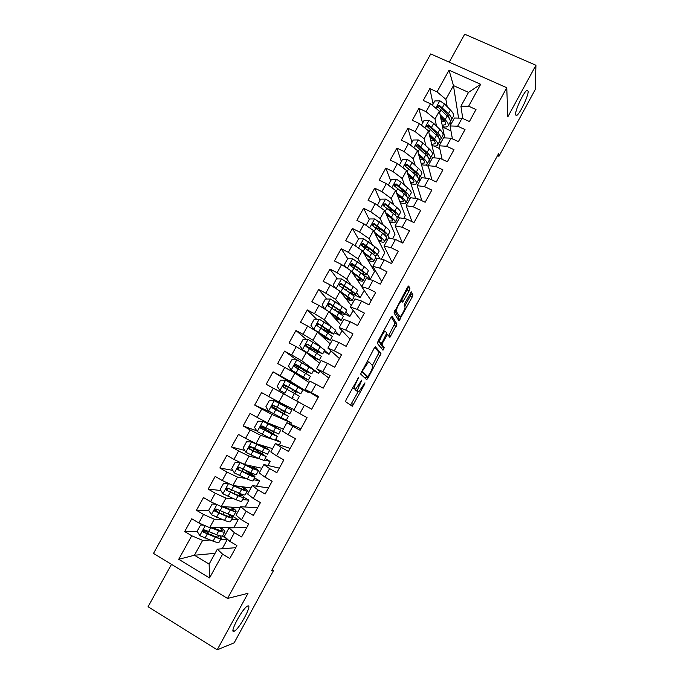 <?xml version="1.0" encoding="UTF-8"?>
<svg xmlns="http://www.w3.org/2000/svg" width="684" height="684" viewBox="0 0 684 684"><rect width="100%" height="100%" fill="white"/><g stroke="black" fill="none" stroke-linecap="round" stroke-linejoin="round"><path stroke-width="1.03" d="M358.775 377.158L346.258 399.413L345.548 401.67L352.337 406.236L364.581 384.374L364.957 382.852L358.852 391.744L357.758 391.393C357.287 390.478 358.048 388.11 360.032 384.288L361.853 380.065L355.637 389.111L354.483 388.743C353.996 387.802 354.757 385.374 356.783 381.484L358.775 377.158M515.548 114.502L516.668 115.476C519.814 114.057 528.373 96.111 528.185 91.305L527.065 90.185C523.893 91.588 515.138 110.098 515.548 114.502M234.039 631.323L234.45 631.127C239.656 628.476 252.661 604.058 247.847 605.973L247.334 606.204C242.153 608.743 228.892 633.803 234.039 631.323M409.1 290.957L409.913 288.537L408.699 285.989L407.39 287.425L394.001 312.913L398.96 320.77L412.119 297.164L412.914 294.821L411.315 291.88L405.005 302.935L404.21 305.303L404.954 306.68C405.757 307.68 401.645 316.025 399.952 316.837L396.327 311.571C395.438 310.596 399.644 301.986 401.423 301.148L402.705 302.14L409.1 290.957L407.134 289.956L407.664 286.964M497.507 155.627L498.935 156.285L498.747 153.353L271.539 570.764L273.591 570.388L272.198 569.558M498.935 156.285L535.221 89.587L535.931 65.254L464.692 34.2L449.234 62.159M171.496 564.36L148.069 606.717L217.204 649.8L248.001 593.319L227.533 598.44L506.759 87.723L507.819 116.819L535.931 65.254M217.204 649.8L234.159 642.849L273.591 570.388M375.482 346.839L374.088 348.421L360.63 374.037L366.667 379.654L368.026 378.055L380.954 353.448L375.413 346.797M378.124 341.034L390.786 317.846L392.137 316.333L396.968 324.062L389.906 337.366L387.495 334.502L382.843 342.47L382.091 344.77L384.288 347.592L382.98 350.234L377.363 343.394L378.124 341.034M227.533 598.44L153.49 553.407L430.732 53.933L506.759 87.723M215.058 553.322L194.436 555.246L209.133 564.095L209.543 577.963L222.599 554.202L229.781 558.503L236.886 545.55L229.687 541.283L234.415 532.691L241.606 536.94L248.685 524.038L241.478 519.814L246.189 511.247L253.388 515.454L260.442 502.595L253.234 498.422L257.919 489.889L265.127 494.045L272.155 481.237L264.939 477.107L269.607 468.608L276.832 472.712L283.826 459.947L276.601 455.869L281.252 447.396L288.486 451.457L295.454 438.743L288.221 434.708L292.863 426.269L300.096 430.279L307.048 417.608L299.806 413.623L304.423 405.21L311.673 409.177L318.59 396.558L311.34 392.616L315.948 384.237L323.199 388.153L330.098 375.576L322.839 371.686L327.422 363.332L334.69 367.205L341.564 354.671L334.296 350.824L338.862 342.496L346.138 346.326L352.987 333.843L345.711 330.039L350.268 321.745L357.544 325.533L364.367 313.084L357.082 309.322L361.622 301.063L368.907 304.808L375.713 292.401L368.419 288.691L372.942 280.457L380.236 284.151L387.007 271.796L379.714 268.119L384.22 259.92L391.522 263.571L398.268 251.259L390.966 247.634L395.455 239.451L402.765 243.068L409.494 230.799L402.183 227.216L406.655 219.068L413.974 222.633L420.677 210.407L413.358 206.867L417.813 198.745L425.14 202.276L431.818 190.092L424.49 186.587L428.936 178.498L436.264 181.978L442.924 169.846L435.588 166.383L440.017 158.32L447.353 161.766L453.988 149.668L446.643 146.256L451.055 138.219L458.4 141.614L465.009 129.567L457.664 126.189L462.059 118.187L469.412 121.538L475.996 109.525L468.643 106.2L460.93 106.174L468.523 92.366L453.458 85.594L445.882 99.342L447.208 106.704M209.543 577.963L178.721 559.29L191.725 535.76L202.635 540.377L209.954 540.018M197.137 531.297L184.68 531.545L191.725 535.76M184.68 531.545L191.742 518.78L198.796 522.961L203.507 514.445L214.314 519.207L221.83 519.344M208.988 510.837L196.445 510.281L203.507 514.445M196.445 510.281L203.49 497.559L210.552 501.697L215.238 493.215L225.942 498.114L233.817 498.816M220.864 490.531L208.175 489.094L215.238 493.215M208.175 489.094L215.195 476.415L222.257 480.51L226.934 472.054L237.536 477.09L246.018 478.509M232.765 470.395L219.863 467.984L226.934 472.054M219.863 467.984L226.849 455.347L233.928 459.391L238.588 450.97L249.087 456.151L258.697 458.554M244.718 450.474L231.5 446.943L238.588 450.97M231.5 446.943L238.468 434.357L245.556 438.359L250.199 429.962L260.604 435.281L272.984 439.504M256.774 430.809L243.102 425.978L250.199 429.962M243.102 425.978L250.045 413.435L257.141 417.394L261.767 409.032L272.07 414.478L291.333 422.951L290.597 424.302M271.864 412.768L254.67 405.09L261.767 409.032M254.67 405.09L261.579 392.599L268.684 396.506L273.292 388.17L298.327 401.876M298.686 387.512L273.078 371.822L266.187 384.28L273.292 388.17M273.078 371.822L280.192 375.687L284.775 367.385L294.889 373.105L308.988 382.493M296.497 359.852L284.535 351.131L277.661 363.537L284.775 367.385M284.535 351.131L291.649 354.953L296.223 346.677L306.235 352.534L319.616 363.178M306.441 339.495L295.95 330.509L289.101 342.872L296.223 346.677M295.95 330.509L303.072 334.288L307.629 326.037L317.547 332.031L330.201 343.915M316.606 319.223L307.321 309.955L300.498 322.284L307.629 326.037M307.321 309.955L314.452 313.691L318.992 305.474L328.816 311.596L340.76 324.729M326.926 299.019L318.65 289.477L311.853 301.755L318.992 305.474M318.65 289.477L325.798 293.171L330.321 284.98L340.042 291.23L351.277 305.594M337.349 278.901L329.944 269.077L323.173 281.312L330.321 284.98M329.944 269.077L337.092 272.719L341.607 264.563L351.234 270.941L361.759 286.528M347.84 258.851L341.196 248.745L334.45 260.937L341.607 264.563M341.196 248.745L348.361 252.345L352.85 244.214L362.383 250.729L374.55 271.522L370.437 278.995L364.315 275.891M358.51 239.092L352.414 228.482L345.685 240.631L352.85 244.214M352.414 228.482L359.579 232.038L364.059 223.942L373.498 230.576L384.793 252.866L381.313 259.202M369.274 219.607L363.589 208.287L356.886 220.393L364.059 223.942M363.589 208.287L370.762 211.809L375.225 203.738L384.57 210.501L395.01 234.27L392.505 238.827M380.005 200.181L374.721 188.168L368.043 200.232L375.225 203.738M374.721 188.168L381.903 191.648L386.349 183.603L395.608 190.494L405.202 215.734L403.663 218.538M390.692 180.833L385.819 168.119L379.167 180.14L386.349 183.603M385.819 168.119L393.009 171.556L397.438 163.536L406.604 170.547L415.35 197.257L414.769 198.309M401.354 161.535L396.882 148.137L390.248 160.116L397.438 163.536M396.882 148.137L404.073 151.532L408.493 143.546L417.565 150.685L425.26 178.096M411.973 142.315L407.895 128.233L401.294 140.169L408.493 143.546M407.895 128.233L415.102 131.576L419.497 123.616L428.483 130.883L434.947 157.918M422.558 123.154L418.882 108.388L412.298 120.281L419.497 123.616M418.882 108.388L426.089 111.697L430.475 103.763L439.367 111.15L444.754 137.912M433.109 104.053L429.826 88.612L423.259 100.471L430.475 103.763M429.826 88.612L437.042 91.887L449.037 70.17L480.672 84.286L468.643 106.2M452.406 138.843L450.055 125.95L454.415 118.033L462.059 118.187M457.664 126.189L450.055 125.95M450.038 122.41L450.525 125.104M458.579 118.118L453.458 85.594L449.037 70.17M437.042 91.887L445.882 99.342M442.12 159.312L439.145 145.795L443.514 137.843L451.055 138.219M446.643 146.256L439.145 145.795M439.367 111.15L435.015 119.033L436.563 126.198M439.761 141.007L440.334 143.64M426.089 111.697L435.015 119.033M431.937 179.926L428.193 165.708L432.579 157.73L440.017 158.32M435.588 166.383L428.193 165.708M428.483 130.883L424.123 138.792L425.901 145.76M429.278 159.013L430.099 162.236M415.102 131.576L424.123 138.792M421.874 200.703L417.206 185.689L421.609 177.686L428.936 178.498M424.49 186.587L417.206 185.689M417.565 150.685L413.187 158.62L415.214 165.408M419.01 178.114L419.839 180.901M404.073 151.532L413.187 158.62M411.99 221.667L406.185 205.747L410.597 197.719L417.813 198.745M413.358 206.867L406.185 205.747M406.604 170.547L402.209 178.515L404.509 185.125M408.724 197.24L409.545 199.617M393.009 171.556L402.209 178.515M402.372 242.871L395.113 225.865L399.55 217.811L406.655 219.068M402.183 227.216L395.113 225.865M395.608 190.494L391.197 198.488L393.796 204.926M398.387 216.324L399.217 218.401M381.903 191.648L391.197 198.488M392.146 262.425L384.015 246.06L388.461 237.972L395.455 239.451M390.966 247.634L384.015 246.06M384.57 210.501L380.15 218.521L383.074 224.814M387.948 235.287L389.281 238.152M370.762 211.809L380.15 218.521M381.672 281.526L372.865 266.324L377.329 258.21L384.22 259.92M379.714 268.119L372.865 266.324M373.498 230.576L369.061 238.631L372.37 244.795M377.483 254.32L379.911 258.851M359.579 232.038L369.061 238.631M371.164 300.686L361.682 286.664L366.162 278.516L372.942 280.457M368.419 288.691L361.682 286.664M362.383 250.729L357.929 258.8L361.699 264.888M366.975 273.412L370.437 278.995M348.361 252.345L357.929 258.8M360.622 319.915L350.464 307.073L354.962 298.899L361.622 301.063M357.082 309.322L350.464 307.073M364.187 290.367L360.143 297.737L354.004 294.59M351.234 270.941L346.762 279.055L351.106 285.108M356.441 292.572L360.143 297.737M337.092 272.719L346.762 279.055M350.046 339.204L339.204 327.55L343.71 319.351L350.268 321.745M345.711 330.039L339.204 327.55M353.149 310.459L349.806 316.538L344.71 313.888M340.042 291.23L335.562 299.37L340.649 305.5M345.865 311.793L349.806 316.538M325.798 293.171L335.562 299.37M339.426 358.561L327.901 348.105L332.424 339.871L338.862 342.496M334.296 350.824L327.901 348.105M342.068 330.628L339.444 335.399L334.356 332.723M328.816 311.596L324.31 319.761L330.492 326.14M335.263 331.073L339.444 335.399M314.452 313.691L324.31 319.761M328.782 377.978L316.564 368.727L321.104 360.468L327.422 363.332M322.839 371.686L316.564 368.727M330.945 350.866L329.047 354.321L323.959 351.619M317.547 332.031L313.024 340.222L321.027 347.267M324.618 350.422L329.047 354.321M303.072 334.288L313.024 340.222M318.094 397.464L305.184 389.427L309.741 381.133L315.948 384.237M311.34 392.616L305.184 389.427M319.787 371.173L318.616 373.302L313.537 370.574M306.235 352.534L301.704 360.75L318.616 373.302M291.649 354.953L301.704 360.75M299.806 413.623L293.761 410.195L298.335 401.876L304.423 405.21M308.595 391.547L308.151 392.351L298.66 387.546M294.889 373.105L290.341 381.356L308.151 392.351M280.192 375.687L290.341 381.356M300.926 428.765L286.887 422.695L282.295 431.04L288.221 434.708M292.863 426.269L286.887 422.695M283.501 393.762L278.935 402.038L294.06 409.648M268.684 396.506L278.935 402.038M290.144 448.422L275.396 443.583L270.796 451.962L276.601 455.869M281.252 447.396L275.396 443.583M272.07 414.478L267.487 422.789L283.347 429.124M257.141 417.394L267.487 422.789M279.337 468.138L263.87 464.547L259.245 472.952L264.939 477.107M269.607 468.608L263.87 464.547M275.207 440.265L280.782 442.163L279.294 444.865M260.604 435.281L256.004 443.617L272.608 448.661M245.556 438.359L256.004 443.617M268.487 487.931L252.302 485.589L247.659 494.028L253.234 498.422M257.919 489.889L252.302 485.589M264.357 459.973L270.189 461.435L267.957 465.496M249.087 456.151L244.47 464.521L261.827 468.266M233.928 459.391L244.47 464.521M257.594 507.784L240.691 506.707L236.031 515.172L241.478 519.814M246.189 511.247L240.691 506.707M253.482 479.758L259.561 480.766L256.577 486.204M237.536 477.09L232.902 485.495L251.011 487.94M222.257 480.51L232.902 485.495M246.676 527.697L229.037 527.894L224.369 536.393L229.687 541.283M234.415 532.691L229.037 527.894M242.563 499.602L248.908 500.166L245.163 506.989M225.942 498.114L221.3 506.545L240.152 507.673M210.552 501.697L221.3 506.545M235.715 547.687L217.341 549.158L209.133 564.095M222.599 554.202L217.341 549.158M231.611 519.515L238.212 519.635L233.919 527.432L209.646 527.663L214.314 519.207M198.796 522.961L209.646 527.663M462.752 118.503L460.93 106.174M227.447 539.223L222.197 548.773M220.616 539.496L227.379 539.163M202.635 540.377L194.436 555.246L178.721 559.29M450.961 130.926L442.565 127.053M439.778 148.65L434.092 146M428.355 166.323L425.645 165.041M417.864 184.5L416.274 183.739M407.732 202.917L406.168 202.165M397.575 221.402L396.01 220.633M387.375 239.939L385.819 239.169M377.149 258.535L375.593 257.757M346.873 299.968L347.164 299.455M336.083 319.582L336.417 318.975M325.242 339.264L325.635 338.554M328.525 333.313L328.978 332.475M314.375 359.006L314.82 358.211M317.453 353.414L318.171 352.106M303.465 378.816L303.961 377.927M306.346 373.584L307.33 371.805M292.521 398.704L293.068 397.712M295.206 393.83L296.446 391.564M284.219 413.786L285.365 411.7M287.613 407.63L288.135 406.672M291.333 422.951L286.203 420.113M273.258 433.69L274.147 432.074M276.661 427.509L277.14 426.645M280.782 442.163L275.72 439.325M262.263 453.663L262.895 452.526M265.674 447.464L266.102 446.686M270.189 461.435L265.136 458.571M251.233 473.704L251.592 473.046M254.653 467.48L255.029 466.804M259.561 480.766L254.516 477.877M243.598 487.572L243.923 486.982M248.908 500.166L243.863 497.242C243.889 496.635 242.367 495.301 239.323 493.241M232.5 507.733L232.774 507.229M238.212 519.635L230.542 515.138M227.182 538.983L222.214 536.034M468.523 92.366L480.672 84.286M205.029 531.135L203.832 531.16M216.298 511.162L215.563 511.128M351.927 265.059L351.345 264.186M362.358 245.787L361.759 244.744M353.158 388.179L352.611 387.768M355.723 389.051L355.825 390.359L357.758 391.393M356.441 390.829L355.825 390.359M350.533 405.133L358.108 391.718M372.412 365.495L379.039 352.448L374.781 347.344M365.256 378.337L366.65 376.063M363.033 370.027L362.52 371.634L367.77 376.653L370.224 372.78C372.173 369.027 372.951 366.65 372.549 365.641L369.095 361.973L368.445 362.016L363.033 370.027L362.469 369.719M365.88 375.653L361.494 371.498M367.214 361.032L367.847 361.699M391.257 317.068L395.053 323.07L396.968 324.062M388.572 335.741L395.053 323.07M380.21 343.026L380.142 343.753L382.373 346.591L384.288 347.592M381.569 348.652L382.373 346.591M385.511 331.432L384.955 331.432C383.125 332.304 378.816 341.059 379.817 341.872L381.082 343.479L382.433 341.932L386.725 333.134L385.511 331.432M379.192 342.496L378.072 341.128M400.986 300.926L407.134 289.956M397.746 315.948L394.574 310.929M404.714 306.244L410.195 296.189L410.99 293.846L410.511 292.863M397.712 319.018L399.063 316.615M203.764 525.115L200.583 524.97L197.112 531.254L199.865 535.692L213.083 541.172C216.845 542.523 218.889 542.814 219.222 542.027L221.283 538.291M209.449 534.375L204.636 530.262M210.612 527.655L218.812 530.775C222.548 532.169 224.566 532.503 224.865 531.776C224.985 531.032 223.642 529.63 220.829 527.561M212.262 527.638L217.179 529.51C220.291 530.673 221.967 530.955 222.223 530.348L219.821 527.569M200.583 524.97L203.652 525.064M224.779 531.93L222.727 535.666C222.411 536.418 220.376 536.102 216.631 534.726L205.02 530.057C203.413 529.741 202.763 530.399 203.062 532.024L215.263 537.222C219.008 538.59 221.052 538.889 221.368 538.128L219.709 535.726M217.794 535.144L218.726 536.709C218.452 537.342 216.76 537.085 213.639 535.94L203.062 532.024M216.178 504.236L212.134 504.065L208.671 510.332L211.442 514.727L224.523 520.396C228.234 521.824 230.226 522.208 230.499 521.533L232.56 517.788M217.888 512.384L215.699 510.204M221.667 506.562L230.226 510.033C233.911 511.504 235.877 511.931 236.125 511.307C236.185 510.64 234.706 509.264 231.705 507.169M223.232 506.656L228.576 508.819C231.645 510.05 233.278 510.401 233.483 509.888L230.747 507.109M236.048 511.444L233.988 515.189C233.731 515.83 231.756 515.428 228.063 513.975L216.572 509.118C215.015 508.793 214.357 509.418 214.588 511.008L226.695 516.454C230.388 517.899 232.372 518.301 232.637 517.643L229.986 514.693M228.046 513.966L230.004 516.223C229.781 516.762 228.131 516.437 225.045 515.232L214.588 511.008M228.482 483.417L223.642 483.237L220.188 489.479L222.967 493.848L235.92 499.696C239.58 501.201 241.52 501.671 241.734 501.107L243.803 497.345M229.815 484.041L241.606 489.368C245.24 490.915 247.155 491.428 247.334 490.924C247.334 490.325 245.693 488.94 242.41 486.777M233.962 485.631L239.93 488.205C242.957 489.488 244.556 489.924 244.71 489.496L241.512 486.657M247.283 491.026L245.205 494.789C245.017 495.319 243.094 494.823 239.443 493.292L228.088 488.248C226.575 487.914 225.908 488.521 226.079 490.069L238.083 495.772C241.734 497.294 243.658 497.781 243.863 497.234M237.28 492.369L241.238 495.814C241.059 496.259 239.451 495.857 236.416 494.583L227.661 490.856L226.96 490.171L227.336 488.513M255.85 469.241L241.007 462.829L235.108 462.478L231.671 468.694L234.381 472.926L247.283 479.065C250.891 480.647 252.772 481.211 252.935 480.749L255.004 476.979M240.187 462.649L252.943 468.779L258.518 470.601L252.832 466.326M255.893 469.173L252.003 466.146M258.466 470.686L256.397 474.457C256.261 474.884 254.388 474.294 250.789 472.687L239.562 467.454C238.092 467.112 237.416 467.694 237.528 469.207L249.429 475.158C253.037 476.748 254.91 477.329 255.055 476.893C254.927 476.209 252.576 474.465 247.993 471.652L246.539 470.772M245.539 473.029L246.582 471.131L252.43 475.466L239.101 470.122L238.383 469.369L238.827 467.736M246.582 471.131L244.427 469.822M254.482 466.685L254.209 467.189M251.105 472.824L250.78 473.405M267.008 448.978L251.609 441.949L246.531 441.796L243.111 447.994L245.907 452.295L258.595 458.511L264.092 460.469L266.17 456.69M251.609 441.949L269.65 450.354L262.656 445.643M267.034 448.926L261.887 445.404M269.624 450.405L267.538 454.193L250.994 446.738C249.566 446.387 248.882 446.943 248.95 448.422L253.063 450.978L266.204 456.621L253.431 448.251M256.859 452.492L257.62 451.098L263.588 455.193L250.506 449.456L249.763 448.653L250.284 447.037M257.62 451.098L250.797 446.814M265.58 446.532L265.221 447.182M262.408 452.295L261.81 453.381M268.137 432.023L268.624 431.134L261.656 426.927L262.844 427.32L263.554 426.713M266.042 428.004L265.409 428.671L264.221 428.321L277.319 436.418L272.018 434.143L269.881 438.025L275.207 440.248L277.294 436.46M278.132 428.774L262.998 421.318L257.919 421.182L254.508 427.355L257.312 431.63L269.881 438.025M262.998 421.318L280.756 430.168L270.667 424.063M278.14 428.748L269.941 423.772M268.624 431.134L274.703 434.99L261.861 428.868L261.108 428.004L261.724 426.406M280.731 430.202L278.644 433.998L262.391 426.089C260.989 425.73 260.305 426.269 260.33 427.714L272.018 434.143M276.635 426.448L276.199 427.235M273.668 431.835L272.805 433.417M279.38 411.623L279.585 411.238L272.54 407.211L273.788 407.707L274.891 406.134M277.345 407.45L276.233 409.058L275.088 408.604L288.392 416.282L283.253 413.734L281.115 417.608L286.288 420.104L288.383 416.299M282.851 405.313L274.344 400.764L269.265 400.636L265.871 406.792L268.675 411.033L281.115 417.608M274.344 400.764L291.82 410.058L278.456 402.508L287.802 407.288M282.979 405.09L275.9 401.115L287.896 407.108M279.585 411.238L285.784 414.863L273.181 408.348L272.42 407.433L273.147 405.826M291.812 410.067L289.717 413.871L273.745 405.509C272.377 405.15 271.693 405.672 271.676 407.091L283.253 413.734M284.895 411.452L283.757 413.521M284.758 388.042L285.732 385.836L284.766 385.272M285.527 380.278L279.936 390.402L277.182 386.306L280.577 380.176L285.656 380.278L297.908 387.118L295.787 390.974L300.746 393.822L287.229 386.605L288.186 387.17L287.194 389.393M279.936 390.402L284.86 393.172M280.004 390.513L284.843 393.206M297.908 387.118L302.841 390.017L300.755 393.813M295.787 390.974L285.057 385.007C283.723 384.647 283.031 385.152 282.988 386.528L283.698 387.469L299.43 396.224L297.335 400.029M284.809 385.263L291.923 388.854M282.988 386.528L283.689 386.939C283.757 385.519 284.467 385.024 285.818 385.46L291.82 389.034M295.984 391.316L294.736 393.574M311.759 373.797L313.828 370.044L296.924 359.861L291.846 359.775L288.468 365.889L291.29 370.061L308.339 380.022L295.214 373.327M291.29 370.061L305.739 378.594L293.513 372.327M303.525 378.722L301.721 377.654M298.198 367.086L311.742 373.832L296.334 364.581C295.026 364.213 294.334 364.7 294.257 366.051L294.984 367.026L310.425 376.226L308.356 379.996M298.156 367.154L298.925 367.693L298.566 369.052M296.146 367.676L296.471 366.376L295.479 365.632L302.704 369.283L303.08 368.608M294.257 366.051L294.924 366.513C295.026 365.128 295.736 364.649 297.053 365.094L309.151 372.404L302.704 369.283M306.859 371.566L305.893 373.319M303.491 377.679L303.08 378.423M322.728 353.859L324.78 350.14L320.155 346.711L308.151 339.521L303.072 339.452L299.703 345.54L302.542 349.686L319.308 360.083L310.852 356.202M302.542 349.686L316.718 358.655L310.237 355.714M308.971 347.549L322.703 353.91L307.569 344.223C306.287 343.847 305.594 344.326 305.492 345.651L306.218 346.66L321.386 356.296L319.334 360.032M308.903 347.677L309.664 348.652M307.227 347.224L306.252 346.121L313.554 349.601L314.195 348.43M305.492 345.651L306.124 346.172C306.252 344.804 306.962 344.351 308.253 344.796L320.112 352.491L313.554 349.601M317.692 351.875L317 353.132M314.341 357.971L313.956 358.673M333.664 333.98L335.69 330.295L331.218 326.619L319.342 319.248L314.255 319.197L310.904 325.259L313.751 329.372L325.695 336.656L330.235 340.204L323.318 337.451M313.751 329.372L327.653 338.785L322.72 336.887M321.651 328.91L333.621 334.057L329.124 330.432L318.761 323.934C317.504 323.558 316.812 324.019 316.683 325.319L332.313 336.442L330.278 340.136M319.659 327.653L324.37 329.979L325.276 328.32M316.683 325.319L317.282 325.892C317.444 324.558 318.146 324.113 319.411 324.567L331.039 332.638L324.37 329.979M328.5 332.262L328.072 333.022M325.148 338.332L324.849 338.888M344.556 314.178L346.566 310.527C346.891 310.1 345.454 308.783 342.248 306.586L330.492 299.045L325.413 299.011L322.07 305.055L324.917 309.142L336.742 316.589C339.965 318.753 341.436 320.026 341.128 320.403L334.912 318.299M329.226 312.049L338.554 318.975L334.322 317.65M337.545 311.93C341.615 313.802 343.932 314.589 344.497 314.281C344.822 313.87 343.368 312.571 340.153 310.391L329.919 303.713C328.688 303.337 327.995 303.781 327.841 305.055L328.577 306.133L338.837 312.793C342.051 314.965 343.505 316.256 343.197 316.649L341.179 320.309M327.841 305.055L328.406 305.697C328.594 304.38 329.295 303.952 330.526 304.414L338.298 309.613C340.983 311.434 342.188 312.511 341.923 312.853L335.69 310.681M340.102 291.307L347.746 296.599C350.935 298.831 352.346 300.19 351.986 300.669C351.482 301.02 349.524 300.473 346.138 299.019M341.025 292.487L345.882 295.856C348.532 297.711 349.712 298.84 349.413 299.241L345.574 298.301M335.656 288.409L333.193 284.92L336.519 278.892L341.607 278.918L353.235 286.63C356.398 288.896 357.783 290.298 357.399 290.82L355.415 294.436M342.06 284.612L340.324 284.364M350.926 293.59L355.347 294.565C355.723 294.052 354.321 292.666 351.148 290.418L341.034 283.561L338.965 284.869L339.7 285.98L349.832 292.812C353.012 295.052 354.415 296.428 354.047 296.924L352.055 300.55M338.965 284.869L339.495 285.57C339.7 284.279 340.401 283.869 341.607 284.33L349.276 289.683C351.918 291.555 353.081 292.709 352.773 293.137L349.208 292.367M351.636 271.539L358.715 276.669C361.853 278.978 363.221 280.414 362.811 280.996C362.272 281.44 360.391 281.013 357.159 279.722M352.525 272.848L356.826 275.968C359.442 277.884 360.579 279.089 360.237 279.568L356.629 278.927M346.232 267.632L344.274 264.853L347.592 258.851L352.679 258.851L364.187 266.734C367.308 269.077 368.642 270.556 368.206 271.189L366.231 274.763M355.757 266.546L350.935 265.136M344.274 264.853L346.275 267.658M362.982 274.609L366.154 274.908C366.581 274.301 365.239 272.839 362.11 270.513L352.115 263.485L350.046 264.759L350.789 265.888L360.801 272.899C363.931 275.216 365.282 276.669 364.854 277.268L362.879 280.859M350.046 264.759L350.541 265.512C350.764 264.246 351.465 263.844 352.653 264.315L360.22 269.821C362.819 271.753 363.939 272.976 363.589 273.489L361.443 273.378M363.837 253.2L367.744 256.158C370.318 258.133 371.412 259.398 371.027 259.963L367.556 259.569M363.007 251.789L369.651 256.816C372.746 259.185 374.054 260.715 373.592 261.391C373.028 261.912 371.19 261.596 368.069 260.433M356.612 246.779L355.321 244.863L358.63 238.87L363.708 238.861L375.106 246.915C378.175 249.318 379.458 250.891 378.97 251.618L377.021 255.158M368.881 248.309L361.708 245.795M355.321 244.863L356.8 246.915M374.464 255.397L376.927 255.329C377.406 254.619 376.114 253.071 373.036 250.677L363.153 243.478L361.092 244.718L361.836 245.872L371.728 253.054C374.806 255.44 376.114 256.979 375.636 257.671L373.678 261.228M364.888 253.995L364.093 253.644M361.092 244.718L361.554 245.522C361.793 244.282 362.494 243.889 363.657 244.368L371.121 250.028C373.686 252.02 374.764 253.311 374.362 253.901L373.028 254.089M375.012 233.569L378.62 236.407C381.159 238.442 382.211 239.776 381.783 240.426L378.397 240.246M374.251 232.056L380.552 237.023C383.596 239.468 384.861 241.076 384.34 241.854C383.741 242.452 381.92 242.23 378.876 241.187M366.872 225.917L366.333 224.933L369.625 218.966L374.712 218.94L385.981 227.156C389.008 229.636 390.248 231.286 389.692 232.107L387.768 235.621M381.321 229.773L374.67 227.054M366.333 224.933L367.24 226.173M385.656 236.108L387.657 235.809C388.196 235.005 386.947 233.372 383.921 230.901L374.157 223.54L372.096 224.745L372.84 225.925L382.613 233.278C385.656 235.732 386.905 237.357 386.374 238.152L384.434 241.674M376.2 235.912L376.61 235.168L377.534 235.553M376.61 235.168L375.61 234.749M372.096 224.745L372.532 225.609L374.627 224.489L381.988 230.303C384.511 232.346 385.554 233.714 385.109 234.381L384.271 234.68M386.092 213.964L389.461 216.725C391.958 218.82 392.975 220.222 392.496 220.958L389.17 220.966M385.391 212.356L391.41 217.307C394.411 219.812 395.626 221.505 395.044 222.386C394.42 223.052 392.607 222.916 389.615 221.975M377.414 205.32L380.586 199.13L385.665 199.087L390.342 202.028L396.823 207.466C399.798 210.014 400.986 211.749 400.388 212.673L398.473 216.144M387.589 215.186L388.059 216.272M393.206 210.971L387.837 208.902M396.669 216.811L398.362 216.358C398.952 215.451 397.755 213.733 394.771 211.202L385.126 203.67L383.066 204.849L383.809 206.046L393.462 213.562C396.455 216.093 397.661 217.794 397.079 218.692L395.164 222.18M387.067 216.187L389.572 216.819M383.066 204.849L383.467 205.764L385.554 204.678L392.813 210.638C395.301 212.75 396.301 214.178 395.814 214.93L395.309 215.229M397.096 194.41L400.26 197.112C402.731 199.258 403.697 200.737 403.175 201.549L399.883 201.737M396.446 192.7L402.226 197.65C405.184 200.232 406.347 202.002 405.723 202.977C405.056 203.721 403.252 203.67 400.294 202.815M388.341 185.082L391.504 179.362L396.592 179.302L401.243 182.269L407.63 187.852C410.562 190.46 411.7 192.281 411.041 193.298L409.152 196.736M404.654 192.016L400.397 190.579M407.553 197.531L409.023 196.975C409.665 195.975 408.519 194.171 405.578 191.571L396.053 183.868L394.001 185.013L394.745 186.236L404.278 193.923C407.228 196.513 408.382 198.309 407.741 199.3L405.843 202.746M398.028 196.864L401.14 197.898M394.369 185.945L396.446 184.936L403.603 191.05C406.057 193.213 407.014 194.709 406.484 195.547L406.219 195.769M408.032 174.899L411.033 177.566C413.452 179.772 414.384 181.32 413.82 182.209L410.537 182.56M407.442 173.095L413.016 178.062C415.923 180.713 417.043 182.568 416.359 183.637C415.667 184.458 413.846 184.483 410.913 183.714M399.413 165.049L402.389 159.654L407.476 159.577L412.101 162.578L418.394 168.29C421.284 170.974 422.37 172.872 421.669 173.993L419.788 177.395M415.838 172.992L412.555 172.103M418.351 178.276L419.651 177.652C420.352 176.558 419.249 174.668 416.351 172L406.937 164.134L404.894 165.254L405.638 166.494L415.06 174.352C417.967 177.011 419.07 178.883 418.377 179.969L416.496 183.389M409.015 177.917L412.392 178.892M409.494 176.198L408.305 175.745M405.236 166.169L407.305 165.263L414.359 171.522C416.778 173.745 417.693 175.309 417.112 176.224L417.026 176.327M418.899 155.448L421.754 158.09C424.148 160.347 425.038 161.963 424.431 162.937L421.147 163.442M418.369 153.549L423.764 158.543C426.628 161.253 427.697 163.194 426.961 164.357C426.235 165.254 424.405 165.357 421.489 164.664M410.443 145.076L413.239 140.023L418.317 139.929L422.917 142.956L429.124 148.804C431.972 151.549 433.015 153.532 432.254 154.746L430.398 158.124M426.833 153.951L424.302 153.447M429.065 159.073L430.245 158.397C430.988 157.2 429.945 155.234 427.09 152.506L417.796 144.461L415.752 145.564L425.799 154.84C428.663 157.568 429.714 159.517 428.971 160.706L427.115 164.092M419.899 158.987L423.439 159.851M421.395 157.756L419.335 156.995M419.044 155.943L419.711 156.191M416.077 146.47L418.121 145.649L425.08 152.062C427.397 154.276 428.287 155.892 427.757 156.901L427.842 156.739M429.723 136.056L432.45 138.672C434.802 140.989 435.657 142.674 434.998 143.725L431.707 144.384M429.244 134.055L434.477 139.083C437.298 141.87 438.316 143.888 437.529 145.153C436.76 146.111 434.921 146.29 432.023 145.675M421.438 125.181L424.046 120.452L429.133 120.35L433.707 123.394L439.821 129.387C442.616 132.2 443.608 134.261 442.796 135.569L440.966 138.903M437.7 134.928L435.768 134.68M439.726 139.921L440.795 139.211C441.599 137.912 440.599 135.868 437.786 133.072L428.611 124.864L426.568 125.942L436.503 135.398C439.325 138.194 440.334 140.229 439.53 141.502L437.692 144.854M430.689 140.092L434.349 140.819M432.972 139.194L430.245 138.253M429.988 137.159L430.706 136.997M426.876 126.848L428.902 126.112L435.759 132.67C437.897 134.782 438.786 136.398 438.418 137.51M431.373 137.638L430.51 137.347M440.487 116.716L443.112 119.324C445.429 121.692 446.233 123.445 445.541 124.573L442.232 125.377M440.069 114.621L445.147 119.7C447.926 122.547 448.901 124.642 448.063 126.001C447.259 127.036 445.404 127.284 442.505 126.737M432.391 105.353L434.819 100.95L439.906 100.83L444.455 103.9L450.474 110.03C453.236 112.911 454.176 115.049 453.312 116.451L451.491 119.76M448.465 115.929L447.011 115.852M450.329 120.82L451.32 120.076C452.175 118.691 451.218 116.571 448.456 113.698L439.384 105.336L437.358 106.388L447.174 116.023C449.944 118.879 450.91 121 450.055 122.376L448.234 125.685M441.394 121.23L445.139 121.812M444.224 120.538L441.06 119.546M440.829 118.4L441.385 117.614M437.649 107.294L439.641 106.636L446.404 113.339C448.379 115.365 449.251 116.964 449.02 118.152M442.779 118.999L440.932 118.435M356.21 381.176L356.783 381.484M352.628 387.751L354.483 388.743M353.064 388.127L355.022 389.179M360.938 381.33L361.485 381.621M359.485 383.998L360.032 384.288M356.355 390.778L358.279 391.812M364.059 384.092L364.581 384.374M351.653 403.569L353.56 404.603M357.698 378.457L358.271 378.765M379.039 352.448L380.954 353.448M378.303 354.688L380.219 355.689M366.12 377.038L368.026 378.055M361.665 371.181L362.52 371.634M365.854 375.636L367.77 376.653M364.025 366.863L364.598 367.163M394.292 325.37L396.207 326.353M389.111 334.869L391.017 335.861M386.631 333.954L387.606 334.459M385.81 335.741L386.357 336.024M382.288 342.18L382.843 342.47M380.142 343.753L382.091 344.77M378.149 341L379.817 341.872M379.124 342.462L381.082 343.479M401.833 299.669L403.799 300.669M394.677 310.724L396.327 311.571M397.498 315.82L399.43 316.812M410.99 293.846L412.914 294.821M410.195 296.189L412.119 297.164M398.131 318.317L400.046 319.3M407.938 287.536L409.913 288.537M205.226 525.748L199.796 535.581M215.263 537.222L213.083 541.172M211.347 535.085L212.416 533.135M207.645 533.187L208.492 531.665M214.896 528.646L215.46 527.612M218.812 530.775L216.631 534.726M207.175 534.204L204.978 538.188M210.749 527.715L208.56 531.69M204.661 532.545L203.627 532.571M216.913 504.57L211.373 514.616M226.695 516.454L224.523 520.396M222.779 514.325L223.899 512.307M218.897 512.786L220.017 510.751M226.318 507.904L226.891 506.878M230.226 510.033L228.063 513.975M218.709 513.291L216.52 517.258M222.274 506.818L220.086 510.786M216.178 511.666L215.186 511.623M228.567 483.46L222.898 493.737M238.083 495.772L235.92 499.696M234.184 493.643L235.339 491.548M230.346 492.027L231.508 489.915M237.707 487.247L238.271 486.221M241.606 489.368L239.443 493.292M230.2 492.446L228.02 496.396M233.757 485.999L231.577 489.949M227.661 490.856L226.712 490.753M240.058 462.649L234.381 472.926M249.429 475.158L247.283 479.065M241.751 471.336L242.957 469.156M249.053 466.65L249.617 465.633M252.943 468.779L250.789 472.687M241.649 471.678L239.477 475.611M245.197 465.248L243.025 469.19M239.101 470.122L238.186 469.951M251.481 441.949L245.83 452.184M260.741 454.612L258.595 458.511M259.056 450.705L258.637 451.457M253.123 450.722L254.072 448.995M256.637 444.344L256.893 443.89M260.356 446.139L260.92 445.113M264.246 448.259L262.1 452.15M253.063 450.978L250.9 454.903M256.594 444.574L254.431 448.499M261.049 451.645L260.527 452.586M250.506 449.456L249.626 449.217M265.289 428.688L262.844 427.32M262.87 421.318L257.244 431.518M270.368 430.176L269.607 431.553M264.452 430.176L265.059 429.082M267.957 423.823L268.342 423.131M271.625 425.687L272.027 424.961M275.507 427.808L273.369 431.689M264.443 430.356L262.28 434.263M267.957 423.977L265.802 427.885M275.233 425.884L274.908 426.483M272.326 431.168L271.514 432.656M261.861 428.868L261.023 428.56M276.114 409.066L273.66 407.715M274.216 400.756L268.607 410.93M281.637 409.725L280.543 411.708M275.738 409.707L276.003 409.237M286.724 407.425L284.595 411.298M275.772 409.801L273.626 413.7M279.277 403.44L277.131 407.339M283.569 410.751L282.449 412.785M273.181 408.348L272.386 407.98M294.445 393.411L292.316 397.267M292.743 389.564L291.512 391.787M287.066 389.316L284.92 393.206M290.555 382.989L288.417 386.87M294.667 390.607L293.427 392.847M285.818 385.46L285.057 385.007M288.186 387.17L285.732 385.836M296.796 359.861L291.222 369.958M305.594 373.148L303.482 376.995M299.336 375.405L299.626 374.875M303.593 369.864L302.713 371.463M300.233 375.969L299.951 376.474M295.719 373.481L296.078 372.831M299.079 367.376L299.541 366.538M309.048 366.88L306.936 370.719M298.318 368.907L296.181 372.78M301.798 362.597L299.669 366.47M305.526 370.882L304.602 372.566M302.166 376.987L301.781 377.688M297.053 365.094L296.334 364.581M298.925 367.693L296.471 366.376M308.022 339.521L302.473 349.575M316.718 352.961L314.606 356.791M310.203 355.689L310.758 354.68M314.409 350.234L313.862 351.217M306.954 353.098L307.253 352.559M309.912 347.737L310.707 346.292M320.155 346.711L318.043 350.541M309.536 348.575L307.407 352.431M313.007 342.282L310.878 346.138M316.359 351.217L315.726 352.354M313.007 357.304L312.768 357.732M308.253 344.796L307.569 344.223M309.63 348.276L307.176 346.976M319.214 319.248L313.682 329.269M327.79 332.843L325.695 336.656M321.292 335.553L321.848 334.544M320.711 328.166L321.839 326.106M331.218 326.619L329.124 330.432M320.711 328.303L318.59 332.15M324.165 322.036L322.044 325.883M327.149 331.62L326.824 332.219M319.411 324.567L318.761 323.934M330.363 299.045L324.849 309.04M338.837 312.793L336.742 316.589M332.356 315.486L332.903 314.486M331.783 308.074L332.928 305.996M335.186 310.348L336.323 308.279M342.248 306.586L340.153 310.391M331.851 308.108L329.731 311.938M335.288 301.866L333.185 305.688M330.526 304.414L329.919 303.713M341.478 278.918L336.083 288.682M349.832 292.812L347.746 296.599M343.368 295.488L343.924 294.496M342.889 287.938L343.984 285.955M346.241 290.29L347.327 288.306M353.235 286.63L351.148 290.418M342.949 287.981L340.837 291.803M346.378 281.757L344.274 285.57M341.607 284.33L341.034 283.561M352.551 258.851L347.31 268.342M360.801 272.899L358.715 276.669M354.355 275.558L354.902 274.566M353.944 267.88L354.902 266.161M357.253 270.3L358.296 268.41M364.187 266.734L362.11 270.513M354.004 267.923L351.909 271.736M357.424 261.724L355.329 265.529M352.653 264.315L352.115 263.485M363.58 238.861L358.502 248.07M371.728 253.054L369.651 256.816M365.299 255.696L365.837 254.713M364.965 247.899L365.538 246.856M368.231 250.378L369.223 248.574M375.106 246.915L373.036 250.677M365.025 247.941L362.956 251.695M368.437 241.76L366.35 245.547M363.657 244.368L363.153 243.478M374.584 218.94L369.651 227.875M382.613 233.278L380.552 237.023M379.167 230.534L379.902 229.2M385.981 227.156L383.921 230.901M376.012 228.02L374.028 231.619M379.406 221.864L377.329 225.634M374.627 224.489L374.157 223.54M385.537 199.087L380.766 207.739M393.462 213.562L391.41 217.307M390.068 210.749L390.487 209.979M396.823 207.466L394.771 211.202M386.956 208.167L385.058 211.612M390.342 202.028L388.264 205.79M385.554 204.678L385.126 203.67M396.464 179.302L391.838 187.681M404.278 193.923L402.226 197.65M407.63 187.852L405.578 191.571M397.866 188.391L396.053 191.674M401.243 182.269L399.174 186.022M396.446 184.936L396.053 183.868M407.348 159.586L402.867 167.691M415.06 174.352L413.016 178.062M418.394 168.29L416.351 172M408.733 168.674L407.014 171.795M412.101 162.578L410.041 166.315M407.305 165.263L406.937 164.134M418.189 139.929L413.863 147.77M425.799 154.84L423.764 158.543M429.124 148.804L427.09 152.506M419.566 149.026L417.933 151.993M422.917 142.956L420.865 146.675M418.121 145.649L417.796 144.461M429.005 120.35L424.824 127.917M436.503 135.398L434.477 139.083M439.821 129.387L437.786 133.072M430.364 129.447L428.817 132.26M433.707 123.394L431.655 127.104M428.902 126.112L428.611 124.864M439.778 100.83L435.742 108.14M447.174 116.023L445.147 119.7M450.474 110.03L448.456 113.698M441.129 109.936L439.658 112.595M444.455 103.9L442.411 107.602M439.641 106.636L439.384 105.336M515.591 114.998L516.668 115.476M233.013 630.238L234.45 631.127M351.388 405.723L352.337 406.236M366.385 379.389L366.846 379.637M367.069 361.289L368.445 362.016M386.597 334.04L387.495 334.502M383.715 330.791L384.955 331.432M400.234 300.541L401.423 301.148M216.341 509.05L215.665 510.273M227.815 488.248L226.883 489.949M226.96 490.171L226.079 490.069M239.255 467.514L238.323 469.207M238.383 469.369L237.528 469.207M250.737 446.712L249.429 449.089M249.763 448.653L248.95 448.422M265.409 428.671L262.964 427.303M261.656 426.927L260.826 428.432M264.734 421.353L264.392 421.968M261.108 428.004L260.33 427.714M276.233 409.058L273.788 407.707M272.42 407.433L271.676 407.091M292.598 370.856L292.196 371.583M295.864 364.94L295.479 365.632M303.816 350.533L303.568 350.969M307.065 344.633L306.252 346.121M318.231 324.404L317.316 326.054M329.355 304.243L328.448 305.893M340.358 284.305L339.538 285.792M350.978 265.067L350.593 265.76M394.335 185.903L394.001 185.013M405.167 166.084L404.894 165.254M415.966 146.325L415.752 145.564M426.739 126.643L426.568 125.942M437.486 107.037L437.358 106.388"/></g></svg>
